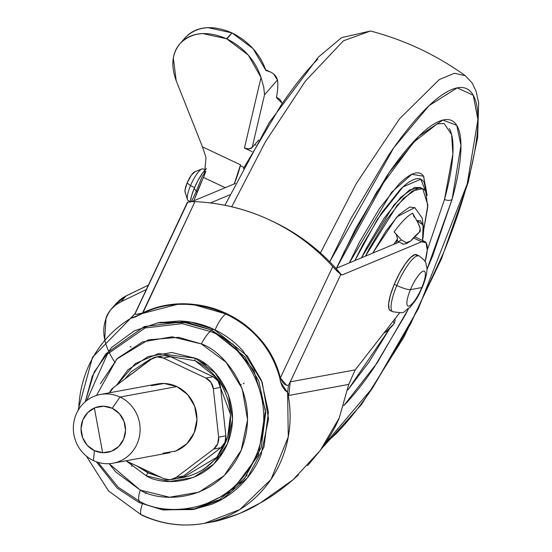 <?xml version="1.0" encoding="UTF-8"?>
<svg xmlns="http://www.w3.org/2000/svg" width="552" height="552" viewBox="0 0 552 552"><rect width="100%" height="100%" fill="white"/><g stroke="black" fill="none" stroke-linecap="round" stroke-linejoin="round"><path stroke-width="0.83" d="M194.552 187.583L190.502 185.679A17.471 4.333 115.2 0 0 188.377 200.59M187.666 199.99A17.471 4.333 -64.8 0 1 190.502 185.679L187.121 182.96A11.647 2.891 115.2 0 0 185.23 192.496M205.827 171.313L202.135 176.619L196.236 191.316L197.299 191.82L196.236 191.316L191.44 201.583L196.236 191.316L194.228 188.342A22.135 5.492 115.2 0 0 190.557 199.81M392.776 311.728A30.871 7.659 -64.8 0 1 396.791 285.487A11.647 1.98 22.7 0 0 410.446 289.662A19.23 4.775 -64.8 0 1 423.446 271.129A19.23 4.775 -64.8 0 1 421.818 287.564A11.647 1.98 22.7 0 0 422.363 287.219A11.647 1.98 -157.3 0 1 421.818 287.564L410.446 289.662L421.818 287.564A19.23 4.775 -64.8 0 1 408.818 306.098A19.23 4.775 -64.8 0 1 410.446 289.662A11.647 1.98 -157.3 0 1 396.791 285.487A30.871 7.659 115.2 0 0 391.175 308.83M417.74 256.038L415.138 254.548L410.75 257.329L405.244 263.959L399.455 273.426L394.266 284.294L396.791 285.487L394.266 284.294A30.871 7.659 115.2 0 0 390.505 310.638M416.284 254.589A30.871 7.659 115.2 0 0 394.266 284.294L390.471 294.906L388.642 303.648L389.056 309.182L390.367 310.597M396.791 285.487A30.871 7.659 -64.8 0 1 418.809 255.776A30.871 7.659 115.2 0 0 396.791 285.487M410.446 289.662L421.818 287.564L410.446 289.662M190.198 202.211L191.51 195.946L194.228 188.342L197.947 180.545L202.101 173.756L206.448 168.636A22.135 5.492 115.2 0 0 194.228 188.342L196.236 191.316L202.135 176.619L205.834 171.286M195.001 171.734L191.268 175.281L187.121 182.96L185.003 190.261L185.196 192.496M194.766 171.796A11.647 2.891 115.2 0 0 187.121 182.96L190.502 185.679A17.471 4.333 -64.8 0 1 201.97 168.94M202.97 168.864A17.471 4.333 115.2 0 0 190.502 185.679L193.993 187.321M340.888 274.144L342.109 274.965L421.611 241.783L413.386 237.905L421.611 241.783A43.684 10.84 -64.8 0 1 425.047 241.686A43.684 10.84 -64.8 0 1 425.102 261.71L427.227 250.166L426.109 242.707L421.611 241.783L342.109 274.965L340.777 274.496L290.248 381.846L355.198 369.874L399.593 312.887L355.198 369.874L348.726 384.406L288.806 395.453L287.606 392.375L285.142 390.43L282.279 386.455L280.623 382.067L279.802 378.037C275.772 363.306 269.21 350.658 260.13 340.101C250.325 328.709 238.988 320.008 226.12 314.005A17.471 4.333 115.2 0 0 215.038 329.917A17.471 4.333 -64.8 0 1 226.12 314.005L195.318 305.125M130.603 318.352L135.357 313.184L135.074 313.922L136.372 314.357L142.533 312.998L194.946 201.646C221.38 202.853 246.516 209.07 270.349 220.303C294.181 231.529 314.985 246.958 332.752 266.582L280.34 377.934L272.564 357.634L260.51 339.646C251.125 328.537 239.816 319.856 226.582 313.598C213.307 307.319 199.389 304.09 184.83 303.904C169.837 303.717 155.74 306.746 142.533 312.998C136.751 314.688 134.364 314.75 135.357 313.184L187.659 202.349L189.101 201.708L194.946 201.646A210.146 203.571 114.8 0 1 269.079 219.71A210.146 203.571 114.8 0 1 270.349 220.303L272.971 221.518A210.146 203.571 -65.2 0 0 271.701 220.924M142.347 504.017A17.471 4.333 115.2 0 0 141.478 515.002A17.471 4.333 -64.8 0 1 142.347 504.017M86.312 456.062L108.53 490.921L141.526 515.03C161.757 524.4 182.746 527.167 204.475 523.331L239.885 509.531L270.984 479.44L288.282 436.867L287.606 392.375A110.662 105.535 79.6 0 1 208.98 522.392A110.662 105.535 79.6 0 1 142.333 515.113A17.471 4.333 -64.8 0 1 141.478 515.002M78.75 409.308A110.662 105.535 79.6 0 1 130.665 318.421L134.999 317.062L142.664 313.419L131.5 318.083M191.965 201.577L235.4 183.45L191.965 201.577M213.879 521.599L217.164 520.936L239.754 513.47L260.171 503.024C269.921 497.807 280.906 490.024 293.126 479.688L298.618 474.706M307.561 465.695L320.229 450.515C329.068 438.267 335.416 427.386 339.28 417.871L348.726 384.406L339.28 417.871L320.229 450.515L293.126 479.688L260.171 503.024C248.773 510.283 234.434 516.251 217.164 520.936M210.429 202.943L229.825 194.842L210.429 202.943M398.944 242.169L335.975 268.458L398.944 242.169M414.849 236.87L414.497 236.704M176.219 304.669L142.664 313.419L142.533 312.998C196.408 286.509 266.568 319.884 280.34 377.934L332.752 266.582L337.513 271.646L341.433 274.799A210.146 203.571 -65.2 0 0 333.663 265.926A210.146 203.571 -65.2 0 0 272.971 221.518L270.349 220.303A210.146 203.571 114.8 0 1 332.752 266.582L334.388 268.369M272.971 221.518A210.146 203.571 114.8 0 1 333.663 265.926L341.481 274.855M286.674 385.317L280.34 377.934L281.996 381.404L284.156 383.985L286.847 385.351L288.448 385.317L290.235 381.867L340.777 274.496L335.161 269.197M280.147 379.672L279.802 378.037L280.34 377.934L279.802 378.037C265.96 320.312 196.243 287.143 142.664 313.419L194.946 201.646L191.675 201.583M190.33 201.618L187.659 202.349M340.894 274.158L342.109 274.965L341.433 274.799M130.907 318.242L135.026 313.619M287.875 393.031L280.63 382.108M288.448 385.317L287.606 392.375L288.448 385.317L290.248 381.846L288.806 395.453L290.248 381.846L355.198 369.874L348.726 384.406L288.806 395.453M184.568 38.467L188.329 34.7C193.614 30.312 200.169 27.959 208 27.634L231.957 32.899L226.582 38.75L202.667 33.562C194.863 33.907 188.322 36.28 183.057 40.669C177.792 45.064 174.549 50.86 173.321 58.05L176.219 80.771L202.474 146.887L206.02 157.541L204.378 175.329A46.596 11.557 115.2 0 1 203.453 177.42L225.244 187.687L203.453 177.42A99.829 24.771 115.2 0 0 193.814 200.804L205.62 172.01M281.927 103.051L276.455 97.614A74.106 18.388 115.2 0 0 277.47 80.026L264.56 94.689L252.154 147.508L258.771 139.994L254.762 144.548L255.859 145.059L254.762 144.548L252.154 147.508L264.56 94.689L277.47 80.026A74.106 18.388 -64.8 0 1 276.455 97.614A99.25 24.626 -64.8 0 1 277.904 98.09A99.25 24.626 -64.8 0 1 281.927 103.058M273.613 73.975L277.47 80.026C276.214 75.175 272.35 71.981 265.892 70.442C260.026 53.896 248.731 41.393 232.006 32.92L226.948 38.923C244.053 47.672 255.41 60.534 261.013 77.494L244.446 148.067L252.126 151.683L244.446 148.067L261.013 77.494L248.331 55.103L226.582 38.75L226.948 38.923L231.957 32.899L253.051 48.631L265.892 70.442L270.335 71.967M206.02 157.541L202.474 146.887L240.513 164.813L240.658 165.828L243.694 167.263L240.658 165.828L240.513 164.813L234.262 183.919A46.596 11.557 -64.8 0 0 240.513 164.813L202.474 146.887L176.219 80.771C170.644 65.633 172.038 53.116 180.394 43.222C191.944 32.113 207.345 30.622 226.582 38.75L231.957 32.899C212.651 24.688 197.195 26.158 185.596 37.301M115.623 304.173L126.153 295.858L120.936 301.785L146.328 289.517L120.936 301.785C113.843 305.208 108.875 310.555 106.032 317.821L104.694 340.06M115.175 362.719C101.623 342.461 100.167 324.783 110.793 309.686L115.389 305.221L120.936 301.785L126.153 295.858L148.398 285.115L124.476 296.728L119.887 299.874L116.01 303.759M261.013 77.494L263.711 87.064L264.56 94.689L263.711 87.064L261.013 77.494M244.446 148.067L248.814 148.902L252.154 147.508A5.824 3.671 13.2 0 1 244.446 148.067M120.025 397.054A34.948 33.327 79.6 0 1 140.091 430.746A34.948 33.327 79.6 0 1 117.652 461.989A34.948 33.327 79.6 0 1 93.447 460.596A34.948 33.327 -100.4 0 0 137.358 443.256A34.948 33.327 -100.4 0 0 120.025 397.054L112.153 408.28A23.294 22.218 79.6 0 1 123.703 439.082A23.294 22.218 79.6 0 1 94.433 450.639L93.447 460.596L94.433 450.639L102.92 452.709L111.463 451.239L118.763 446.451L123.703 439.082L125.545 430.243L123.993 421.286L119.287 413.572L112.153 408.28L103.666 406.21L95.116 407.68L87.823 412.468L82.876 419.844L81.04 428.676L82.593 437.632L87.292 445.347L94.433 450.639A23.294 22.218 79.6 0 1 82.876 419.844A23.294 22.218 79.6 0 1 112.153 408.28L120.025 397.054A34.948 33.327 -100.4 0 0 76.114 414.393A34.948 33.327 -100.4 0 0 93.447 460.596A34.948 33.327 79.6 0 1 73.375 426.903A34.948 33.327 79.6 0 1 95.82 395.667A34.948 33.327 79.6 0 1 120.025 397.054L176.861 386.579L120.025 397.054M174.487 451.508A34.948 33.327 -100.4 0 0 196.933 420.265A34.948 33.327 -100.4 0 0 176.861 386.579A34.948 33.327 -100.4 0 0 152.656 385.186M164.179 355.585L170.589 356.695L213.113 376.733L218.185 381.032L220.565 387.373L225.871 435.832L224.919 442.511L220.89 447.741L183.464 476.065L178.213 478.342M178.365 478.315A13.103 12.496 -100.4 0 0 183.464 476.065L176.233 477.397L213.652 449.08L220.89 447.741L183.464 476.065L176.233 477.397L213.652 449.08L217.681 443.842L218.633 437.163A13.103 12.496 79.6 0 1 213.652 449.08L220.89 447.741A13.103 12.496 -100.4 0 0 225.871 435.832L218.633 437.163L213.334 388.712L220.565 387.373L225.871 435.832L218.633 437.163L213.334 388.712L210.954 382.37L205.875 378.065A13.103 12.496 79.6 0 1 213.334 388.712L220.565 387.373A13.103 12.496 -100.4 0 0 213.113 376.733L205.875 378.065L163.351 358.027L170.589 356.695L213.113 376.733L205.875 378.065L163.351 358.027L156.94 356.916L150.917 359.297A13.103 12.496 79.6 0 1 156.016 357.047A13.103 12.496 79.6 0 1 163.351 358.027L170.589 356.695A13.103 12.496 -100.4 0 0 163.247 355.716M176.233 477.397A13.103 12.496 79.6 0 1 171.134 479.647A13.103 12.496 79.6 0 1 163.792 478.667L170.202 479.778L176.233 477.397M125.925 460.823L163.792 478.667L125.925 460.823M109.489 392.782A13.103 12.496 79.6 0 1 113.491 387.621L109.462 392.851M150.917 359.297L113.491 387.621L150.917 359.297M151.317 385.682L164.13 383.474L176.861 386.579L187.57 394.521L194.621 406.086L196.954 419.52L194.194 432.775L186.776 443.836L175.833 451.018L163.012 453.22M131.811 466.378L131.473 463.438M240.644 384.896L241.459 384.509L240.644 384.896M243.239 383.64L244.156 383.185L243.253 383.64M131.141 347.125L130.148 346.532M146.411 492.674L145.431 493.488M199.734 361.222L206.614 365.058M222.787 452.785L203.391 469.621M138.469 466.737L148.709 472.885L148.191 472.981L160.742 477.232L148.191 472.981A2.912 0.724 115.2 0 0 146.218 475.789C161.805 485.96 208.49 486.85 227.458 443.711C244.881 399.841 212.955 363.685 195.394 358.241A2.912 0.724 115.2 0 0 195.001 360.711A2.912 0.724 115.2 0 0 195.146 360.732L216.853 378.044L230.557 414.517L227.679 437.149L216.839 457.277L182.864 477.57L179.31 478.108L182.864 477.57C202.025 473.533 216.032 462.403 224.871 444.181C229.984 432.747 231.612 420.727 229.763 408.121C225.768 386.248 214.183 370.44 195.015 360.718L164.379 355.564M203.881 345.172A4.099 3.912 79.6 0 1 204.226 345.359A4.099 3.912 -100.4 0 0 203.785 345.131A4.099 3.912 79.6 0 1 203.881 345.172M211.216 329.91L244.598 356.537L258.709 380.949L265.664 412.627L261.241 447.424L244.577 478.384L219.579 499.608L192.324 509.579L162.191 509.806L139.007 502.527L117.176 488.113L96.345 461.796L117.176 488.113L139.007 502.527L139.276 501.078L139.007 502.527L163.744 510.055L196.146 508.785L231.529 491.425L258.301 455.421L265.505 410.198L253.913 370.696L233.068 344.344L211.216 329.91L210.215 331.497L182.195 323.631L145.038 327.978L107.385 354.163L86.692 400.573L107.385 354.163L145.038 327.978L182.195 323.631L210.215 331.497A20.383 5.058 115.2 0 0 201.37 343.944C223.201 350.713 262.904 395.667 241.238 450.204C217.654 503.831 159.618 502.727 140.242 490.086A20.383 5.058 115.2 0 0 139.276 501.078C161.757 515.747 229.108 517.031 256.473 454.8C281.61 391.52 235.545 339.356 210.215 331.497L211.216 329.91L213.969 329.406L211.216 329.91L182.45 321.878L144.286 326.542L105.832 353.832L92.274 376.181L85.27 401.732L94.137 372.11L111.58 347.47L134.177 330.924L157.9 322.858L188.032 322.637L211.216 329.91M192.324 509.579L195.077 509.075L222.332 499.105L247.33 477.873L263.994 446.92L268.424 412.123L261.462 380.438L247.351 356.033L213.969 329.406C202.943 324.203 191.413 321.395 179.386 320.974L158.969 322.665M98.084 462.369L118.273 487.306L139.276 501.078A20.383 5.058 -64.8 0 1 140.242 490.086L109.096 463.666L115.616 471.822L140.242 490.086L169.519 497.221L198.996 492.149L224.181 475.638L241.238 450.204L247.572 419.713L242.224 388.815L226.003 362.209L201.37 343.944A20.383 5.058 -64.8 0 1 210.215 331.497C235.545 339.356 281.61 391.52 256.473 454.8C229.108 517.031 161.757 515.747 139.276 501.078L118.273 487.306L98.084 462.369M160.735 356.095L158.01 356.682M164.351 355.564L195.146 360.732A2.912 0.724 -64.8 0 1 195.001 360.711A2.912 0.724 -64.8 0 1 195.394 358.241L158.548 353.542L135.378 363.52L116.486 385.358L127.878 369.861L148.129 356.578L171.838 352.5L195.394 358.241L215.204 372.931L228.252 394.328L232.558 419.189L227.458 443.711L213.741 464.17L193.483 477.452L169.774 481.53L146.218 475.789A2.912 0.724 -64.8 0 1 148.191 472.981L136.799 465.95L148.191 472.981L159.866 476.818M124.083 379.603L152.745 358.144L124.083 379.603M163.537 355.667L157.492 356.778L163.551 355.661M179.531 478.046L183.119 477.521M193.359 509.392L211.168 504.459C222.352 500.043 232.268 493.543 240.913 484.96C249.559 476.376 256.273 466.357 261.062 454.917L268.541 418.899L262.221 382.405L243.059 350.975C234.697 341.791 225.002 334.602 213.969 329.406L190.792 322.126L160.66 322.354L157.9 322.858M247.179 475.031L239.623 483.545M102.624 452.695L94.378 407.99M96.517 395.432L116.713 359.111L148.357 339.88L178.524 337.313L201.37 343.944L172.093 336.803L142.616 341.874L117.431 358.386L100.374 383.826M159.921 476.845L148.709 472.885L138.421 466.716M125.042 378.879L131.19 371.731L150.53 359.048M146.218 475.789L126.346 461.023L146.218 475.789M336.692 268.162L344.158 251.912L376.761 191.923L413.634 142.25L437.136 123.952L444.098 123.448L451.639 134.653L452.875 154.022L444.498 199.431L427.22 250.332L444.498 199.431A5.824 3.243 15.3 0 0 452.095 199.306A5.824 3.243 -164.7 0 1 444.498 199.431C449.197 182.291 451.964 167.587 452.792 155.305C453.627 143.023 452.461 134.108 449.3 128.554M395.556 318.076L394.749 319.553M389.76 328.53L347.863 389.94L369.053 361.988L389.774 328.509M343.972 405.403L377.306 362.685L408.445 308.823L405.14 315.199L373.932 367.736C363.285 383.412 353.211 396.053 343.71 405.665M426.827 269.818L452.095 199.306C456.966 181.553 459.83 166.318 460.692 153.594C461.555 140.87 460.347 131.631 457.07 125.87C453.792 120.115 448.7 118.28 441.779 120.364C434.866 122.454 426.655 128.305 417.153 137.917C407.652 147.529 397.578 160.17 386.931 175.84L355.723 228.376L336.437 268.265L389.063 172.728L418.92 136.158L442.87 120.067L456.78 125.38L460.954 145.452L452.095 199.306L432.589 256.059L426.827 269.825M329.737 261.82L393.769 147.763L429.201 105.515L457.208 87.871L473.25 95.241L477.908 119.632L467.178 184.051A11.647 6.486 15.3 0 0 468.227 182.25A11.647 6.486 15.3 0 0 468.199 180.276A11.647 6.486 -164.7 0 1 468.227 182.25A11.647 6.486 -164.7 0 1 467.178 184.051L418.34 308.692L372.71 387.711L324.797 444.105M317.704 59.23C306.201 70.863 294.002 86.167 281.12 105.142L243.342 168.733M224.919 205.268L269.335 122.434L318.29 57.215L341.564 37.646L370.482 30.995L343.427 40.807L305.408 81.054L265.381 141.871L231.73 206.758L265.381 141.871L305.408 81.054L343.427 40.807L370.489 31.002M320.443 252.961L356.44 183.292L399.6 118.749L439.371 79.509L454.441 73.278L465.281 75.672L454.441 73.278L439.371 79.509L399.6 118.749L356.44 183.292L320.443 252.961M329.73 261.814L350.52 219.241L388.297 155.643C401.187 136.675 413.379 121.371 424.881 109.731C436.384 98.097 446.326 91.018 454.696 88.492C463.066 85.967 469.241 88.189 473.202 95.158C477.169 102.127 478.632 113.312 477.59 128.713C476.548 144.113 473.078 162.557 467.178 184.051C461.286 205.537 453.413 228.438 443.566 252.747L410.343 324.341L372.559 387.932C359.676 406.907 347.484 422.211 335.982 433.844L324.769 444.153M395.563 318.069L394.811 319.449M423.929 176.854C421.852 173.204 418.616 172.038 414.235 173.362C409.846 174.68 404.644 178.393 398.613 184.485L379.452 208.539L359.656 241.852L349.347 262.876M354.908 260.551L362.954 244.37L381.805 212.637L400.055 189.729C405.796 183.926 410.757 180.394 414.931 179.131C419.113 177.875 422.19 178.979 424.171 182.457L426.503 193.345L420.783 179.2L402.953 186.935L377.547 219.109L354.915 260.551M426.379 190.978L423.536 176.205L411.792 174.308L391.534 192.344L349.354 262.869M423.743 229.556L427.731 207.097L425.709 191.647C423.881 188.432 421.038 187.411 417.188 188.577L403.457 198.354L386.607 219.503L369.205 248.793L365.445 256.156L397.205 205.289L412.344 190.902L422.708 188.694L420.155 187.494L409.439 189.929L393.762 205.172L361.491 257.805L366.659 247.586L384.054 218.302L400.904 197.154L414.635 187.369L420.541 187.673M422.708 188.694L427.834 205.096L423.632 229.977M423.046 237.595L423.736 229.818L422.204 218.095L414.78 207.593L397.019 216.743L372.731 253.113L385.813 231.205L398.979 214.687L409.701 207.041L415.042 207.787M396.874 236.077L397.468 238.912L396.267 243.294L397.468 238.912L393.79 244.322L397.468 238.912L396.536 235.062A15.739 9.156 -144.2 0 0 394.149 231.923A69.807 17.319 -64.8 0 1 412.641 213.21A15.739 14.573 64.1 0 1 414.228 217.171L412.641 213.21A69.807 17.319 115.2 0 0 394.149 231.923A15.739 9.156 35.8 0 1 396.536 235.062M416.677 220.476L423.073 224.995L422.57 240.513L423.225 236.284L423.308 226.113L420.534 220.862L416.677 220.476M418.161 223.146L412.641 213.21L418.161 223.146C420.555 228.252 420.934 231.309 419.313 232.33L420.224 228.749L418.161 223.146M401.504 239.996L398.365 241.617L397.081 240.306L398.365 241.617L401.504 239.996L394.149 231.923L401.504 239.996L406.431 242.694L410.729 241.01L419.313 232.33A57.725 14.324 -64.8 0 0 410.729 241.01L406.369 243.694M398.365 241.617L403.457 244.219L406.748 243.494M395.142 320.036L394.335 323.396L393.107 321.216L394.335 323.396L385.744 332.076L385.503 330.972L385.744 332.076L383.826 333.125M394.673 319.208L395.149 320.043L394.335 323.396A57.725 14.324 -64.8 0 1 385.744 332.076L383.854 333.097M407.072 242.728L405.679 242.569M402.712 244.115L403.885 244.246M188.225 200.535L190.281 201.501M185.099 192.193L187.466 199.534M416.553 254.686L419.078 255.88C428.531 263.014 425.102 263.67 426.648 266.644C427.71 270.377 426.275 277.249 422.356 287.247C418.602 294.43 420.127 295.003 410.101 307.264C401.242 312.798 407.045 313.729 392.762 311.728L390.236 310.534M194.697 171.824L201.866 168.974M203.122 168.919L205.172 169.892M424.874 241.597L414.662 236.787M269.086 219.71L271.708 220.924M204.475 523.331L213.762 521.619M130.596 318.352L92.529 357.282L77.942 410.66M135.067 313.439L187.466 202.108M131.148 318.007L134.909 313.771M265.671 69.766L270.066 71.836M276.49 97.428L277.697 97.994M112.435 307.788L116.617 303.041M180.559 43.021L185.272 37.674M113.07 463.19L169.906 452.716M155.995 357.054L163.226 355.716M171.154 479.64L178.386 478.308M100.402 394.459L157.237 383.985M321.678 448.548L361.601 404.381L403.76 337.396L441.49 258.805L468.206 182.319L477.694 137.476L478.625 102.658L476.024 91.087L472.181 83.035L465.281 75.672C436.425 54.959 404.823 40.068 370.482 30.995M427.158 195.525L423.536 176.205"/></g></svg>
